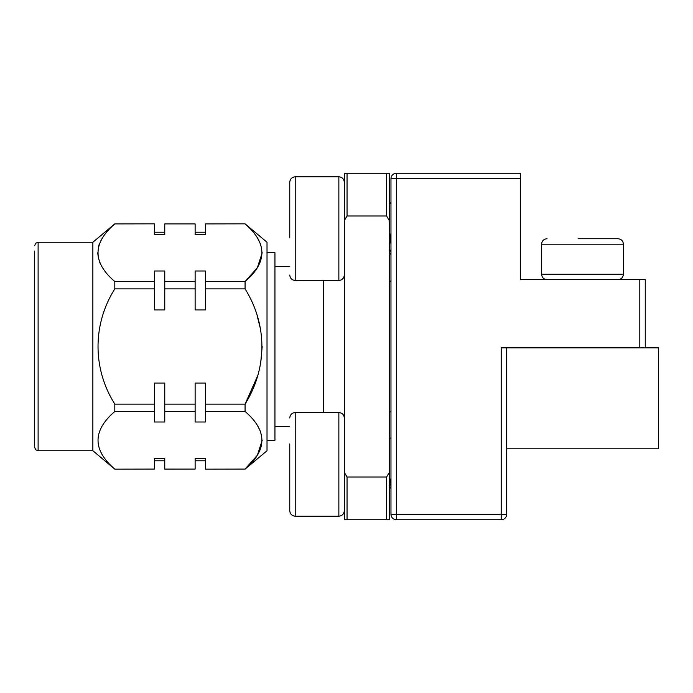 <?xml version="1.0" encoding="UTF-8"?>
<svg xmlns="http://www.w3.org/2000/svg" width="693" height="693" viewBox="0 0 693 693"><rect width="100%" height="100%" fill="white"/><g stroke="black" fill="none" stroke-linecap="round" stroke-linejoin="round"><path stroke-width="1.04" d="M396.431 519.75L396.431 514.293L501.195 514.293L501.195 347.86L658.35 347.86L658.35 448.813L506.652 448.813L506.652 347.86L506.652 514.293A5.457 5.457 0 0 1 501.195 519.75L396.431 519.75A5.457 5.457 0 0 1 390.973 514.293L396.431 514.293L396.431 173.25L520.564 173.25L520.564 178.707L390.973 178.707L390.973 514.293M623.431 244.187L541.58 244.187L541.58 274.203L623.431 274.203L623.431 244.187C623.085 240.895 621.266 239.076 617.974 238.73L578.109 238.73M390.973 253.205L389.336 254.963M289.752 275.017C290.098 278.309 291.918 280.128 295.209 280.474L295.209 176.793C291.918 177.139 290.098 178.959 289.752 182.25L289.752 237.846M389.336 204.548L390.973 202.304M389.336 228.872L390.973 244.257M289.752 443.927L289.752 510.75C290.098 514.041 291.918 515.861 295.209 516.207L338.86 516.207C342.151 515.861 343.971 514.041 344.317 510.75M295.209 516.207L295.209 412.526L338.86 412.526L338.86 516.207M389.336 438.322L390.973 438.037M389.336 476.204L390.973 483.853M154.366 223.839L114.813 223.908L154.366 223.839M205.518 223.908L245.071 223.839L205.518 223.908L205.518 234.451L195.123 234.451L195.123 223.908L164.761 223.908L195.123 223.908M154.366 281.54L154.366 288.877L114.813 288.877L114.813 281.54L154.366 281.54L154.366 270.998L164.761 270.998L164.761 281.54L195.123 281.54L195.123 288.877L164.761 288.877L164.761 281.54M205.518 288.877L205.518 281.54L245.071 281.54L245.071 288.877L205.518 288.877L205.518 309.953L195.123 309.953L195.123 288.877M154.366 404.123L154.366 411.46L114.813 411.46L114.813 404.123L154.366 404.123L154.366 383.047L164.761 383.047L164.761 404.123L195.123 404.123L195.123 411.46L164.761 411.46L164.761 404.123M205.518 411.46L205.518 404.123L245.071 404.123L245.071 411.46L205.518 411.46L205.518 422.002L195.123 422.002L195.123 411.46M154.366 469.092L114.813 469.161L154.366 469.092L154.366 458.549L164.761 458.549L154.366 458.549M205.518 469.161L245.071 469.092L205.518 469.161M506.652 514.293A5.457 5.457 0 0 1 501.195 519.75L501.195 514.293L506.652 514.293L506.652 448.813M541.58 274.203C541.917 277.495 543.736 279.314 547.037 279.651L520.564 279.651L520.564 178.707M645.252 347.86L645.252 279.651L520.564 279.651M390.973 178.707A5.457 5.457 0 0 1 396.431 173.25A5.457 5.457 0 0 0 390.973 178.707M389.336 472.418L386.607 477.009L386.607 519.75L389.336 519.75L389.336 173.25L344.317 173.25L344.317 220.582L347.046 215.991L386.607 215.991L386.607 173.25M386.607 519.75L344.317 519.75L344.317 472.418L347.046 477.009L347.046 519.75M389.336 220.582L386.607 215.991M386.607 477.009L347.046 477.009M344.317 220.582L344.317 472.418M347.046 173.25L347.046 215.991M323.458 280.474L323.458 412.526M267.022 440.272L274.948 440.272L274.948 252.728L267.022 252.728M245.071 469.161L267.022 450.745L267.022 242.255L245.071 223.839M262.205 440.272L257.372 455.232L245.071 469.092C267.498 449.939 267.498 430.725 245.071 411.46M257.363 425.303L260.646 431.834M245.071 404.123C267.42 368.208 267.576 325.034 245.071 288.877L245.357 289.388M257.363 316.554L260.646 329.634M262.205 346.5L260.646 363.366M257.363 376.446L245.105 404.071M245.071 223.908L245.079 223.926C267.498 243.182 267.498 262.387 245.071 281.54L257.372 267.689L262.205 252.728M257.363 237.751L260.646 244.282M102.954 237.084L102.573 237.673M102.477 237.812L100.684 240.956M99.549 243.46L98.978 245.001M98.926 245.157L98.527 246.5M97.678 252.728L98.553 259.052M99.532 261.937L100.589 264.302M205.518 281.54L205.518 270.998L195.123 270.998L195.123 281.54M154.366 223.908L154.366 234.451L164.761 234.451L164.761 223.908M114.813 281.54C92.438 262.404 92.438 243.191 114.813 223.908M205.518 404.123L205.518 383.047L195.123 383.047L195.123 404.123M154.366 288.877L154.366 309.953L164.761 309.953L164.761 288.877M114.813 404.123C92.515 368.858 92.36 324.428 114.813 288.877M164.761 469.092L195.123 469.092L164.761 469.161L164.761 458.549M205.518 469.092L205.518 458.549L195.123 458.549L195.123 469.092M154.366 411.46L154.366 422.002L164.761 422.002L164.761 411.46M114.813 469.092C92.438 449.948 92.438 430.743 114.813 411.46M195.123 458.549L205.518 458.549M114.813 469.161L92.862 450.745L92.862 242.255L114.813 223.839M34.65 251.005L34.65 447.28L34.65 251.005M295.209 176.793L338.86 176.793L338.86 280.474C342.151 280.128 343.971 278.309 344.317 275.017M639.795 347.86L639.795 279.651M92.862 450.745L38.115 450.745L38.115 242.255L35.681 243.252L34.65 245.72M389.336 489.327L390.973 486.512M541.58 244.187C541.917 240.895 543.736 239.076 547.037 238.73M623.431 274.203C623.085 277.495 621.266 279.314 617.974 279.651M295.209 280.474L338.86 280.474M338.86 176.793C342.151 177.139 343.971 178.959 344.317 182.25M389.336 252.564L390.973 249.757M295.209 412.526C291.918 412.872 290.098 414.691 289.752 417.983M338.86 412.526C342.151 412.872 343.971 414.691 344.317 417.983M389.336 486.382L390.895 483.714M390.973 281.159L389.336 281.159M390.973 411.841L389.336 411.841M289.752 266.588L274.948 266.588M289.752 426.412L274.948 426.412M92.862 242.255L38.115 242.255M38.115 450.745L35.681 449.748L34.65 447.28M195.123 460.784L205.518 460.784M154.366 460.784L164.761 460.784M195.123 232.216L205.518 232.216M154.366 232.216L164.761 232.216"/></g></svg>
